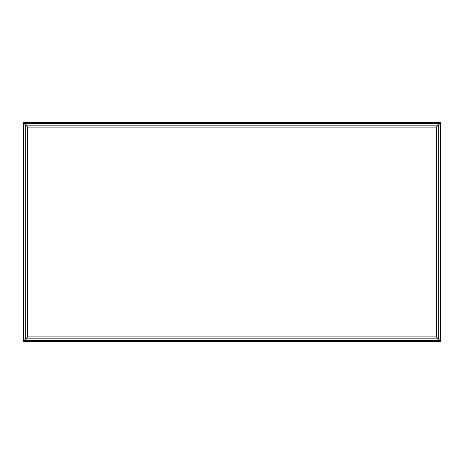 <?xml version="1.0" encoding="UTF-8"?>
<svg xmlns="http://www.w3.org/2000/svg" width="464" height="464" viewBox="0 0 464 464"><rect width="100%" height="100%" fill="white"/><g stroke="black" fill="none" stroke-linecap="round" stroke-linejoin="round"><path stroke-width="0.7" d="M440.237 123.186L436.346 127.084L436.346 336.916L440.8 341.371L440.8 122.629L440.104 123.325L440.104 340.675L438.254 338.824L438.254 125.176L440.104 123.325L440.104 340.675L440.8 341.371L440.8 122.629L23.2 122.629L23.2 341.371L27.654 336.916L27.654 127.084L23.212 122.641L23.2 341.371L23.896 340.675L23.896 123.325L25.746 125.176L25.746 338.824L23.896 340.675L23.896 123.325L23.2 122.629L25.746 125.176L25.746 338.824L27.654 336.916L23.2 341.371L440.8 341.371L438.254 338.824L438.254 125.176L436.346 127.084L440.788 122.641L23.2 122.629L23.896 123.325L440.104 123.325L438.254 125.176L25.746 125.176L26.257 125.686L23.896 123.325L440.104 123.325M436.346 336.916L436.346 127.084L27.654 127.084L27.654 336.916L436.346 336.916L438.254 338.824L436.346 336.916L27.654 336.916L25.746 338.824L438.254 338.824L440.104 340.675L23.896 340.675L25.746 338.824L438.254 338.824L436.346 336.916M23.763 340.814L23.2 341.371L440.8 341.371L440.104 340.675L23.896 340.675M26.75 126.179L27.654 127.084L27.219 126.649L27.654 127.084L436.346 127.084L438.254 125.176L25.746 125.176L26.75 126.179"/></g></svg>
